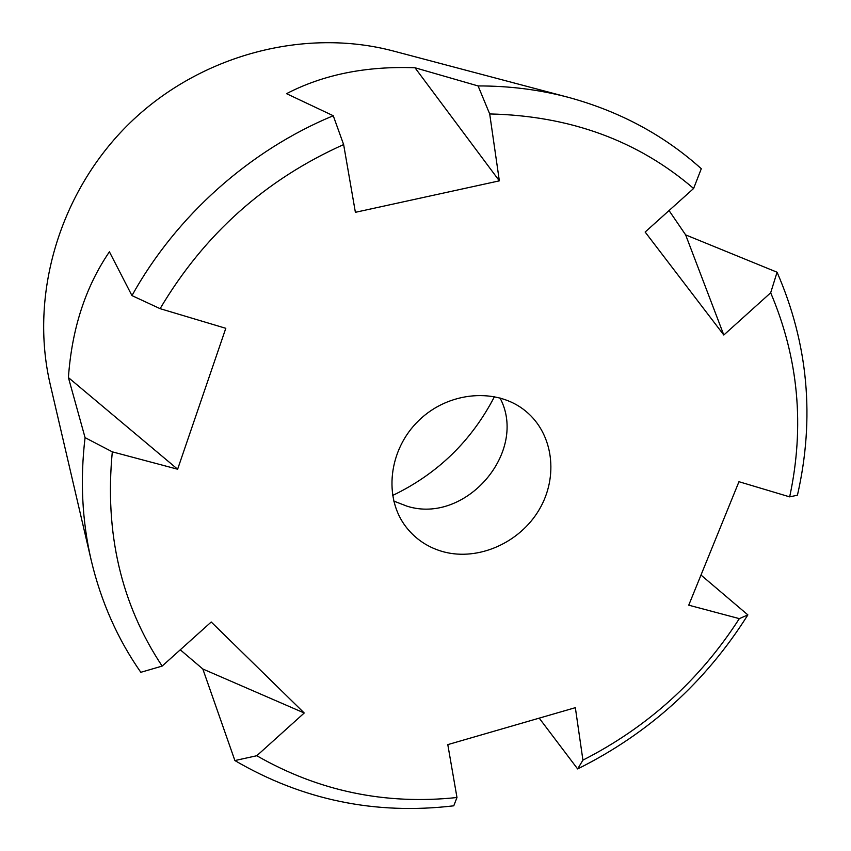 <?xml version="1.0" encoding="UTF-8"?>
<svg xmlns="http://www.w3.org/2000/svg" width="851" height="851" viewBox="0 0 851 851"><rect width="100%" height="100%" fill="white"/><g stroke="black" fill="none" stroke-linecap="round" stroke-linejoin="round"><path stroke-width="1.28" d="M499.973 397.874C528.631 451.775 465.582 524.876 406.969 506.175L393.694 501.037M443.765 551.884C428.5 547.746 416.033 539.577 406.342 527.354C383.237 498.08 388.418 449.722 418.766 420.543C448.849 391.066 497.335 387.343 525.897 411.31C553.427 433.936 558.724 476.805 539.183 509.675C519.833 542.661 478.613 561.107 443.765 551.884M789.664 496.867L738.966 481.709L688.736 605.178L739.328 618.634L747.869 614.901C705.458 682.204 648.717 733.551 577.627 768.932L582.924 760.134L575.35 707.67L447.796 744.614L456.976 797.515L453.764 805.812C375.408 815.13 302.456 800.046 234.887 760.56L202.825 669.003L304.233 713L211.218 621.996L162.147 666.088L140.819 672.301C117.629 639.112 101.109 601.848 91.259 560.501C82.079 521.035 80.015 480.081 85.068 437.637L68.41 377.578C71.856 328.763 85.526 286.84 109.407 251.811L131.958 295.605C176.2 215.909 249.705 150.319 333.252 115.736L286.532 93.674C323.231 74.601 366.047 65.963 414.99 67.761L478.092 85.94C509.324 85.877 539.428 89.685 568.425 97.354C619.688 111.343 663.971 135.128 701.298 168.721L693.608 188.486L645.143 232.036L723.807 335.017L770.676 292.787C798.504 358.197 804.833 426.223 789.664 496.867L797.44 495.197C815.013 418.107 808.227 343.783 777.069 272.224L770.676 292.787M577.627 768.932L539.215 718.138M739.328 618.634C699.873 679.917 647.728 727.084 582.924 760.134M68.41 377.578L177.625 469.22L112.311 451.838L85.068 437.637M568.425 97.354L393.545 51.071C304.871 27.466 200.528 54.496 129.916 122.938C59.4 191.486 29.264 294.978 50.209 384.322L91.259 560.501M180.274 649.802L202.825 669.003M777.069 272.224L685.64 234.887L669.046 210.559M747.869 614.901L700.99 575.053M392.556 495.516C437.552 473.89 471.528 440.903 494.495 396.577M478.092 85.94L489.697 113.949C569.957 115.768 637.931 140.617 693.608 188.486M131.958 295.605L160.105 308.668C204.166 234.333 265.342 179.635 343.634 144.574L333.252 115.736M414.99 67.761L499.346 180.848L355.388 212.314L343.634 144.574M499.346 180.848L489.697 113.949M685.64 234.887L723.807 335.017M456.976 797.515C385.312 805.099 318.593 791.164 256.8 755.731L234.887 760.56M304.233 713L256.8 755.731M162.147 666.088C121.119 604.327 104.513 532.907 112.311 451.838M177.625 469.22L225.802 328.305L160.105 308.668"/></g></svg>
